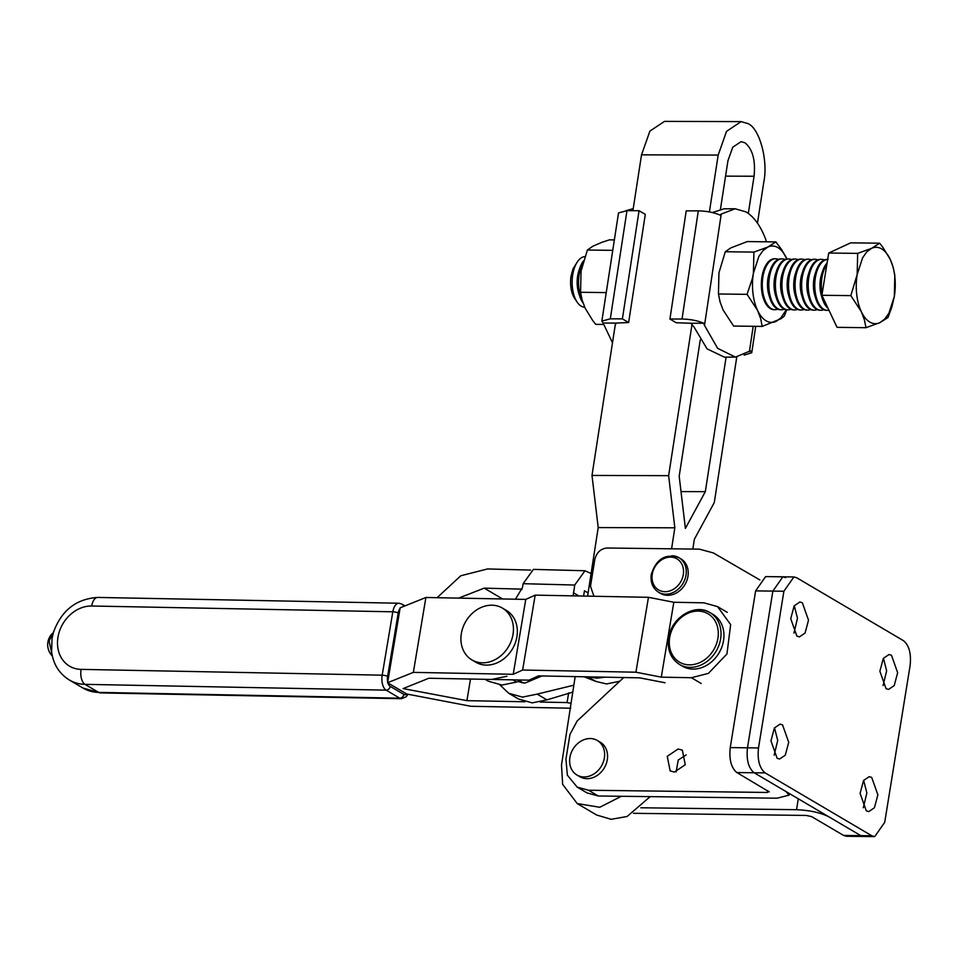<?xml version="1.0" encoding="UTF-8"?>
<svg xmlns="http://www.w3.org/2000/svg" width="958" height="958" viewBox="0 0 958 958"><rect width="100%" height="100%" fill="white"/><g stroke="black" fill="none" stroke-linecap="round" stroke-linejoin="round"><path stroke-width="1.44" d="M748.318 213.418L754.066 176.236C755.634 160.226 752.605 149.077 744.977 142.79L741.085 141.664L732.726 147.233L727.924 160.824L720.464 209.143M709.387 211.922L718.177 155.076L726.547 131.33L741.145 121.618L747.935 123.594C759.538 128.228 768.268 160.345 763.813 181.984L757.467 223.118M736.762 357.071L714.285 502.567L694.346 539.306L692.838 549.066M741.145 121.618L664.505 121.379L649.907 131.09L641.525 154.837L632.903 210.688M681.006 491.586L705.327 491.658L726.104 357.142M700.25 339.958L679.186 476.258L685.389 528.397L705.327 491.658M615.431 323.756L591.996 475.431L668.636 475.671L692.047 324.151M591.996 475.431L598.199 527.571L674.839 527.81L668.636 475.671M621.359 796.278L599.756 807.271L577.219 803.558L562.645 784.374L561.496 765.095L575.171 676.599M587.601 596.151L598.199 527.571M674.839 527.81L671.594 548.802M577.219 803.558L596.726 815.054L611.168 819.306L627.095 816.491L650.195 796.637M470.51 679.042L466.893 700.657L524.948 701.771M540.252 702.058L567.052 702.573L568.669 692.885M570.764 708.213L470.905 706.285L406.755 694.011M567.052 702.573L571.028 703.364M665.091 682.779L639.728 677.845L538.42 675.893L529.008 680.156L428.849 678.24L403.102 688.586L466.893 700.657M413.353 672.372L513.213 674.3L525.762 599.409L425.903 597.481L413.353 672.372L387.607 682.719L400.157 607.839L425.903 597.481M513.213 674.3L522.637 670.025L535.175 595.134L525.762 599.409M522.637 670.025L635.92 672.205L648.458 597.313L535.175 595.134M648.458 597.313L673.821 602.259L703.962 602.833L717.53 606.606L730.655 624.616L726.93 654.015L708.405 673.378L691.413 677.725L661.283 677.15L635.92 672.205M661.283 677.15L673.821 602.259M584.057 676.767L595.96 681.437L606.51 683.952L619.73 681.258M605.216 677.174L596.762 678.204L589.098 676.875M515.452 599.205L522.469 587.517L523.14 583.685L533.414 569.387L585.003 570.752L574.728 585.039L573.135 595.864M517.871 681.533L524.888 683.102L542.012 675.965M573.842 685.198L537.151 694.119L546.91 699.867L572.764 692.119M537.151 694.119L522.469 697.125L508.758 693.269L518.518 699.017L532.217 702.873L546.91 699.867M508.758 693.269L499.884 684.922M485.095 679.318L488.281 681.198L501.98 685.054L516.673 682.048L521.607 680.024M520.433 681.294L521.547 682.719M506.914 676.3L492.232 679.306M437.099 597.696L460.786 575.77L487.55 568.944L530.576 570.082M522.11 589.146L484.221 588.14L458.666 598.115M588.092 592.918L584.476 590.787L583.566 596.068M585.003 570.752L591.098 573.531M640.866 807.774L796.541 809.702C809.761 810.288 820.551 812.671 828.933 816.851L860.823 835.639L843.591 835.436L811.689 816.635L806.301 815.438L633.442 813.306M843.591 835.436L846.453 836.274L863.685 836.49L860.823 835.639L863.685 836.49L874.714 836.621L871.852 835.783L765.155 772.902C759.466 768.208 757.251 759.898 758.508 747.947L783.895 591.242L793.895 576.944L796.757 577.782L903.454 640.663C909.142 645.345 911.357 653.667 910.1 665.618L884.713 822.323L874.714 836.621M863.637 780.363L866.858 792.925L863.302 807.738L866.858 792.925L863.637 780.363M883.42 658.218L886.641 670.78L883.084 685.605L886.641 670.78L883.42 658.218M785.728 577.65L782.866 576.8L772.866 591.098L747.48 747.815C746.222 759.754 748.438 768.077 754.126 772.759L786.015 791.559L789.081 795.152L777.034 798.206L598.295 795.99L588.535 790.242L577.231 787.153L567.364 775.178L565.938 759.167L569.938 734.475L577.183 720.967L623.718 677.534M593.96 596.271L590.487 586.284L594.834 559.4C596.618 552.467 600.69 548.659 607.049 548.012L699.376 549.15L713.363 552.934L759.862 579.937M676.109 771.92L678.264 760.017L686.144 754.904M678.12 749.012L667.247 756.329L670.145 770.903L674.384 772.064L685.257 764.747L682.359 750.174L678.12 749.012M588.535 790.242L767.286 792.458L767.574 790.637M598.295 795.99L586.991 792.901L577.231 787.153M793.895 576.944L765.622 576.596L755.623 590.894L730.247 747.599C728.99 759.55 731.205 767.861 736.882 772.555L769.286 791.931M768.783 791.344L767.286 792.458M774.495 727.829L777.704 740.39L774.16 755.203L777.704 740.39L774.495 727.829M794.278 605.684L797.487 618.245L793.942 633.07L797.487 618.245L794.278 605.684M802.325 602.738L808.516 620.173L805.067 633.058L799.403 636.878L796.912 636.148L790.733 618.724L794.182 605.827L799.834 602.007L802.325 602.738M866.283 810.827L868.774 811.558L874.426 807.738L877.875 794.841L871.696 777.405L869.205 776.675L863.541 780.507L860.092 793.392L866.283 810.827M886.066 688.682L888.557 689.413L894.209 685.593L897.658 672.708L891.479 655.272L888.988 654.542L883.324 658.362L879.875 671.259L886.066 688.682M782.866 576.8L772.866 591.098L747.48 747.815C746.222 759.754 748.438 768.077 754.126 772.759L860.823 835.639L871.852 835.783M777.13 758.293L779.62 759.023L785.285 755.203L788.733 742.306L782.542 724.871L780.052 724.14L774.399 727.972L770.95 740.857L777.13 758.293M482.509 662.816A30.069 24.812 120.5 0 1 471.911 659.918A30.069 24.812 120.5 0 1 462.977 627.382A30.069 24.812 120.5 0 1 491.849 605.205A30.069 24.812 120.5 0 1 502.447 608.102A30.069 24.812 120.5 0 1 511.38 640.627A30.069 24.812 120.5 0 1 482.509 662.816M471.911 659.918L475.815 662.217A30.069 24.812 -59.5 0 0 486.413 665.115A30.069 24.812 -59.5 0 0 515.284 642.926A30.069 24.812 -59.5 0 0 506.351 610.402L502.447 608.102M679.497 664.457A30.069 24.812 -59.5 0 0 690.095 667.367A30.069 24.812 -59.5 0 0 720.62 638.878A30.069 24.812 -59.5 0 0 710.022 612.653C695.029 602.845 671.139 617.73 668.648 637.932C667.139 649.835 670.744 658.673 679.497 664.457L682.419 666.181A30.069 24.812 -59.5 0 0 693.017 669.091A30.069 24.812 -59.5 0 0 721.889 646.901A30.069 24.812 -59.5 0 0 712.956 614.377L710.022 612.653A30.069 24.812 -59.5 0 0 699.424 609.743M584.021 776.95A20.046 16.549 120.5 0 1 576.956 775.022A20.046 16.549 120.5 0 1 570.992 753.335A20.046 16.549 120.5 0 1 590.248 738.546A20.046 16.549 120.5 0 1 597.313 740.474A20.046 16.549 120.5 0 1 603.265 762.161A20.046 16.549 120.5 0 1 584.021 776.95M576.956 775.022L579.877 776.746A20.046 16.549 -59.5 0 0 586.943 778.674A20.046 16.549 -59.5 0 0 606.198 763.885A20.046 16.549 -59.5 0 0 600.235 742.199L597.313 740.474M658.589 592.248A20.046 16.549 -59.5 0 0 665.654 594.176A20.046 16.549 -59.5 0 0 686 575.183A20.046 16.549 -59.5 0 0 678.947 557.7C665.511 553.269 656.29 558.861 651.272 574.453C650.254 582.416 652.697 588.344 658.589 592.248L660.541 593.397A20.046 16.549 -59.5 0 0 667.606 595.325A20.046 16.549 -59.5 0 0 686.85 580.536A20.046 16.549 -59.5 0 0 680.899 558.849L678.947 557.7A20.046 16.549 -59.5 0 0 671.869 555.76M51.612 651.668L52.019 638.699M53.768 631.43L49.098 641.01L52.343 655.931M387.715 682.048A8.023 4.107 -88.9 0 1 387.595 676.384A4.012 0.958 -170.5 0 0 385.2 675.558A4.012 0.958 -170.5 0 0 382.194 675.174L81.083 669.379A33.075 27.303 120.5 0 1 57.947 637.345A33.075 27.303 120.5 0 1 91.693 606.007L392.816 611.803L382.194 675.174A12.023 6.155 91.1 0 0 382.541 684.335A12.023 6.155 91.1 0 0 386.122 690.143L399.773 698.19A4.012 3.305 120.5 0 0 402.396 697.113A4.012 3.305 120.5 0 0 403.857 694.418A8.023 4.107 -88.9 0 0 406.767 694.011L387.571 682.719L400.109 607.827M52.043 638.567L53.432 632.46M894.341 296.429L894.82 275.281L893.215 267.366L890.174 259.271A38.188 19.495 -89.3 0 1 893.084 267.354A38.188 19.495 -89.3 0 1 894.808 276.67A38.188 19.495 -89.3 0 1 895.191 281.604A38.188 19.495 -89.3 0 1 894.341 296.429L888.88 313.254L884.701 319.098L879.911 322.642A38.188 19.495 -89.3 0 1 877.396 323.481A38.188 19.495 -89.3 0 1 863.17 315.098A38.188 19.495 -89.3 0 1 861.338 311.697A38.188 19.495 -89.3 0 1 858.428 303.614A38.188 19.495 -89.3 0 1 856.703 294.298A38.188 19.495 -89.3 0 1 856.32 289.364A38.188 19.495 -89.3 0 1 857.17 274.539L850.824 295.627L861.338 311.697L864.379 319.792L865.984 327.696L879.911 322.642L887.982 317.517L891.802 307.147L894.341 296.429M882.737 247.164L879.66 243.2L871.6 248.326A38.188 19.495 -89.3 0 1 874.115 247.499A38.188 19.495 -89.3 0 1 888.341 255.87A38.188 19.495 -89.3 0 1 890.174 259.271L882.737 247.164M857.17 274.539L862.631 257.714L866.81 251.87L871.6 248.326L857.661 253.379L857.17 274.539M850.824 295.627L821.88 295.268L828.718 253.02L857.661 253.379M821.88 295.268L837.041 327.337L865.984 327.696M828.718 253.02L850.728 242.841L879.66 243.2M826.886 264.384A25.459 12.993 90.7 0 0 821.952 277.676A25.459 12.993 90.7 0 0 822.096 293.95M822.874 297.351A25.459 12.993 90.7 0 0 827.173 306.464M827.125 262.875A25.459 12.993 90.7 0 0 822.539 271.33A25.459 12.993 90.7 0 0 821.006 277.664A25.459 12.993 90.7 0 0 822.204 298.321A25.459 12.993 90.7 0 0 828.083 308.38M822.539 271.33L821.725 273.796A20.801 10.622 90.7 0 0 821.449 295.842L822.204 298.321M827.688 259.438A25.459 12.993 90.7 0 0 815.39 277.592A25.459 12.993 90.7 0 0 823.832 309.278A25.459 12.993 90.7 0 0 827.461 310.344A25.459 12.993 90.7 0 0 828.945 310.2M828.095 259.438L827.149 259.426A25.459 12.993 90.7 0 0 815.976 271.246A25.459 12.993 90.7 0 0 814.444 277.581A25.459 12.993 90.7 0 0 815.641 298.237A25.459 12.993 90.7 0 0 822.886 309.266A25.459 12.993 90.7 0 0 826.515 310.332L827.461 310.344M815.976 271.246L815.162 273.713A20.801 10.622 90.7 0 0 814.887 295.759L815.641 298.237M824.335 259.989A25.459 12.993 90.7 0 0 821.533 259.355A25.459 12.993 90.7 0 0 808.827 277.509A25.459 12.993 90.7 0 0 817.27 309.195A25.459 12.993 90.7 0 0 820.898 310.272A25.459 12.993 90.7 0 0 823.712 309.697M821.533 259.355L820.587 259.343A25.459 12.993 90.7 0 0 809.414 271.174A25.459 12.993 90.7 0 0 807.881 277.497A25.459 12.993 90.7 0 0 809.079 298.154A25.459 12.993 90.7 0 0 816.324 309.183A25.459 12.993 90.7 0 0 819.952 310.26L820.898 310.272M809.414 271.174L808.6 273.629A20.801 10.622 90.7 0 0 808.324 295.675L809.079 298.154M817.773 259.905A25.459 12.993 90.7 0 0 814.971 259.271A25.459 12.993 90.7 0 0 802.265 277.425A25.459 12.993 90.7 0 0 810.707 309.123A25.459 12.993 90.7 0 0 814.336 310.188A25.459 12.993 90.7 0 0 817.15 309.626M814.971 259.271L814.025 259.259A25.459 12.993 90.7 0 0 802.852 271.09A25.459 12.993 90.7 0 0 801.319 277.413A25.459 12.993 90.7 0 0 802.517 298.07A25.459 12.993 90.7 0 0 809.761 309.111A25.459 12.993 90.7 0 0 813.39 310.176L814.336 310.188M802.852 271.09L802.038 273.545A20.801 10.622 90.7 0 0 801.762 295.591L802.517 298.07M811.21 259.822A25.459 12.993 90.7 0 0 808.408 259.187A25.459 12.993 90.7 0 0 795.703 277.353A25.459 12.993 90.7 0 0 804.145 309.039A25.459 12.993 90.7 0 0 807.774 310.105A25.459 12.993 90.7 0 0 810.588 309.542M808.408 259.187L807.462 259.175A25.459 12.993 90.7 0 0 796.29 271.006A25.459 12.993 90.7 0 0 794.757 277.341A25.459 12.993 90.7 0 0 795.954 297.998A25.459 12.993 90.7 0 0 803.187 309.027A25.459 12.993 90.7 0 0 806.828 310.093L807.774 310.105M796.29 271.006L795.463 273.473A20.801 10.622 90.7 0 0 795.2 295.507L795.954 297.998M804.648 259.75A25.459 12.993 90.7 0 0 801.846 259.103A25.459 12.993 90.7 0 0 789.141 277.269A25.459 12.993 90.7 0 0 797.571 308.955A25.459 12.993 90.7 0 0 801.211 310.021A25.459 12.993 90.7 0 0 804.025 309.458M801.846 259.103L800.9 259.091A25.459 12.993 90.7 0 0 789.727 270.922A25.459 12.993 90.7 0 0 788.195 277.257A25.459 12.993 90.7 0 0 789.392 297.914A25.459 12.993 90.7 0 0 796.625 308.943A25.459 12.993 90.7 0 0 800.265 310.009L801.211 310.021M789.727 270.922L788.901 273.389A20.801 10.622 90.7 0 0 788.638 295.435L789.392 297.914M798.074 259.666A25.459 12.993 90.7 0 0 795.284 259.031A25.459 12.993 90.7 0 0 782.578 277.185A25.459 12.993 90.7 0 0 791.009 308.871A25.459 12.993 90.7 0 0 794.649 309.949A25.459 12.993 90.7 0 0 797.463 309.374M795.284 259.031L794.338 259.019A25.459 12.993 90.7 0 0 783.165 270.839A25.459 12.993 90.7 0 0 781.632 277.173A25.459 12.993 90.7 0 0 782.83 297.83A25.459 12.993 90.7 0 0 790.063 308.859A25.459 12.993 90.7 0 0 793.703 309.937L794.649 309.949M783.165 270.839L782.339 273.305A20.801 10.622 90.7 0 0 782.075 295.351L782.83 297.83M791.512 259.582A25.459 12.993 90.7 0 0 788.721 258.947A25.459 12.993 90.7 0 0 776.016 277.101A25.459 12.993 90.7 0 0 784.446 308.799A25.459 12.993 90.7 0 0 788.087 309.865A25.459 12.993 90.7 0 0 790.901 309.29M788.721 258.947L787.775 258.935A25.459 12.993 90.7 0 0 776.603 270.767A25.459 12.993 90.7 0 0 775.07 277.09A25.459 12.993 90.7 0 0 776.267 297.746A25.459 12.993 90.7 0 0 783.5 308.787A25.459 12.993 90.7 0 0 787.141 309.853L788.087 309.865M776.603 270.767L775.776 273.222A20.801 10.622 90.7 0 0 775.513 295.268L776.267 297.746M784.949 259.498A25.459 12.993 90.7 0 0 782.159 258.864A25.459 12.993 90.7 0 0 769.454 277.018A25.459 12.993 90.7 0 0 777.884 308.716A25.459 12.993 90.7 0 0 781.524 309.781A25.459 12.993 90.7 0 0 784.339 309.218M782.159 258.864L781.201 258.852A25.459 12.993 90.7 0 0 770.04 270.683A25.459 12.993 90.7 0 0 768.508 277.006A25.459 12.993 90.7 0 0 769.705 297.675A25.459 12.993 90.7 0 0 776.938 308.704A25.459 12.993 90.7 0 0 780.578 309.769L781.524 309.781M770.04 270.683L769.214 273.138A20.801 10.622 90.7 0 0 768.951 295.184L769.705 297.675M778.387 259.414A25.459 12.993 90.7 0 0 775.585 258.78A25.459 12.993 90.7 0 0 762.891 276.946A25.459 12.993 90.7 0 0 771.322 308.632A25.459 12.993 90.7 0 0 774.962 309.697A25.459 12.993 90.7 0 0 777.776 309.135M775.585 258.78L774.639 258.768A25.459 12.993 90.7 0 0 763.478 270.599A25.459 12.993 90.7 0 0 761.945 276.934A25.459 12.993 90.7 0 0 763.143 297.591A25.459 12.993 90.7 0 0 770.376 308.62A25.459 12.993 90.7 0 0 774.016 309.685L774.962 309.697M582.644 263.678A25.459 12.993 90.7 0 0 579.135 274.671A25.459 12.993 90.7 0 0 582.033 299.722M583.41 260.959A25.459 12.993 90.7 0 0 579.71 268.324A25.459 12.993 90.7 0 0 578.177 274.659A25.459 12.993 90.7 0 0 579.386 295.315A25.459 12.993 90.7 0 0 583.039 302.968M579.71 268.324L578.895 270.791A20.801 10.622 90.7 0 0 578.62 292.837L579.386 295.315M584.691 307.171A25.291 12.909 -89.3 0 1 581.135 306.105A25.291 12.909 -89.3 0 1 577.147 302.141A25.291 12.909 -89.3 0 1 572.752 274.635A25.291 12.909 90.7 0 1 577.65 261.45L573.088 268.707L571.076 275.88A20.801 10.622 90.7 0 0 570.645 279.88A20.801 10.622 90.7 0 0 570.621 283.951A20.801 10.622 90.7 0 0 570.992 287.951A20.801 10.622 90.7 0 0 572.896 295.088A20.801 10.622 90.7 0 0 574.345 297.962A20.801 10.622 90.7 0 0 574.692 298.489L577.147 302.141M584.835 256.624A25.291 12.909 90.7 0 0 577.65 261.45M628.628 322.547L645.297 214.376L639.058 210.7L622.389 318.87L628.628 322.547L615.982 323.086L615.12 325.78M633.214 208.664L626.017 210.676M612.485 342.784L603.121 323.05L615.982 323.086M639.058 210.7L626.975 210.664L610.306 318.834L622.389 318.87M610.306 318.834L601.852 321.098L603.121 323.05M601.852 321.098L618.521 212.927L626.975 210.664M698.298 210.844L686.203 210.868L669.941 319.038L676.18 322.714L690.79 323.265L694.035 327.037L707.076 348.868L724.392 357.142L735.457 357.118L717.626 348.329L704.501 325.385L721.242 214.065L719.925 215.071C713.866 212.46 706.657 211.059 698.298 210.844L682.036 319.014L669.941 319.038M735.457 357.118L750.473 350.82L751.743 352.784L744.15 355.095M765.909 241.799L766.113 240.506C761.023 226.519 754.317 216.975 745.995 211.886L735.133 208.772L721.242 214.065M712.333 212.544L724.068 208.796M690.79 323.265L703.663 323.229L704.501 325.385M682.036 319.014C690.395 319.218 697.604 320.631 703.663 323.229M614.365 239.919L609.396 239.859L601.816 242.35L592.87 246.206L587.398 250.038L612.761 250.349M606.246 292.597L580.56 292.274L582.165 300.189L585.206 308.272L592.643 320.391L595.72 324.355L603.504 324.451M587.398 250.038L581.051 271.114L580.56 292.274M775.896 241.919L767.837 247.044A38.188 19.495 -89.3 0 1 770.352 246.206A38.188 19.495 -89.3 0 1 784.578 254.588A38.188 19.495 -89.3 0 1 786.41 257.989A38.188 19.495 -89.3 0 1 786.865 258.983L781.788 249.87L775.896 241.919L747.288 241.572L730.762 247.918L725.29 251.738L753.898 252.098L753.407 273.258L752.341 278.634L747.06 294.334L718.452 293.986L720.057 301.89L723.098 309.985L733.612 326.055L762.221 326.415L780.926 318.774L784.219 316.236L786.722 309.829M747.06 294.334L757.574 310.404L760.616 318.511L762.221 326.415M786.243 309.781L780.938 317.816L776.148 321.361A38.188 19.495 -89.3 0 1 773.633 322.187A38.188 19.495 -89.3 0 1 759.407 313.817A38.188 19.495 -89.3 0 1 757.574 310.404A38.188 19.495 -89.3 0 1 754.665 302.333A38.188 19.495 -89.3 0 1 752.94 293.016A38.188 19.495 -89.3 0 1 752.557 288.083A38.188 19.495 -89.3 0 1 753.407 273.258L758.868 256.421L763.047 250.589L767.837 247.044L753.898 252.098M725.29 251.738L718.943 272.826L718.452 293.986M641.525 154.837L718.177 155.076M754.066 176.236L725.553 176.14M701.172 683.473L691.413 677.725M512.949 679.857L516.673 682.048M578.919 595.984L573.399 592.727M595.96 681.437L588.176 676.851M502.579 598.966L484.221 588.14M574.728 585.039L523.14 583.685M796.541 809.702L798.301 798.804M736.882 772.555L765.155 772.902M730.247 747.599L758.508 747.947M783.895 591.242L755.623 590.894M717.913 638.279A28.069 23.16 120.5 0 1 689.425 664.864A28.069 23.16 120.5 0 1 669.654 637.681A28.069 23.16 120.5 0 1 698.143 611.096A28.069 23.16 120.5 0 1 717.913 638.279M683.305 574.584A18.046 14.885 120.5 0 1 664.996 591.685A18.046 14.885 120.5 0 1 652.278 574.201A18.046 14.885 120.5 0 1 670.588 557.113A18.046 14.885 120.5 0 1 683.305 574.584M51.54 650.985L51.492 650.494C52.858 663.523 58.809 673.354 69.335 680A45.11 37.23 -59.5 0 0 84.999 684.347A12.023 6.155 -88.9 0 1 81.43 678.539A12.023 6.155 -88.9 0 1 81.083 669.379M100.35 692.909A12.023 6.155 -88.9 0 1 98.662 692.395A45.11 37.23 120.5 0 1 82.987 688.048L100.35 692.909L401.474 698.693L406.144 696.801L407.976 694.382M91.693 606.007A12.023 6.155 -88.9 0 1 94.77 598.87A12.023 6.155 -88.9 0 1 97.776 597.433C76.029 598.858 61.204 610.629 53.325 632.735M403.426 606.522A4.012 3.305 120.5 0 0 402.839 604.905A4.012 3.305 120.5 0 0 401.989 604.115L398.899 603.229A12.023 6.155 91.1 0 0 395.894 604.666A12.023 6.155 91.1 0 0 392.816 611.803A4.012 0.958 9.5 0 1 395.822 612.186A4.012 0.958 9.5 0 1 398.205 613.024A8.023 4.107 -88.9 0 1 400.025 608.51M403.857 694.418L390.205 686.371A4.012 3.305 120.5 0 1 388.744 689.065A4.012 3.305 120.5 0 1 386.122 690.143L84.999 684.347L98.662 692.395L399.773 698.19A12.023 6.155 91.1 0 0 401.474 698.693M390.205 686.371A8.023 4.107 -88.9 0 1 387.942 682.922M387.595 676.384L398.205 613.024M749.372 351.826L753.204 326.295M717.53 606.606L727.29 612.354M789.081 795.152L789.344 793.523M519.607 680.815L523.331 683.006M52.127 633.657A16.035 16.035 0 0 0 52.367 656.05M401.989 604.115L404.995 605.887M398.899 603.229L97.776 597.433M69.335 680L82.987 688.048M763.478 270.599L762.652 273.066M763.143 297.591L762.376 295.1M751.743 352.784L755.718 326.331M735.157 208.772L724.104 208.796"/></g></svg>
